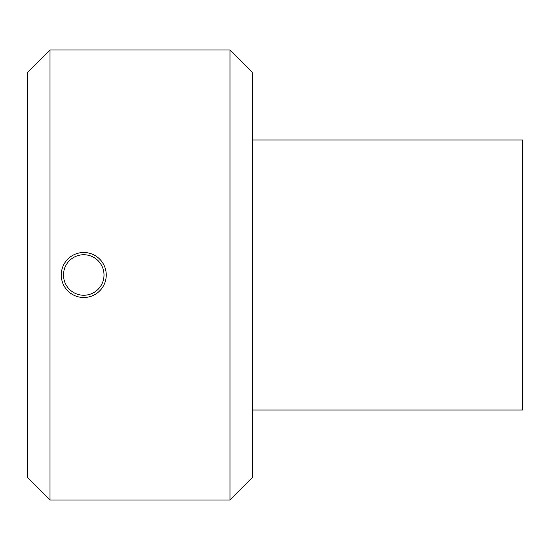 <?xml version="1.0" encoding="UTF-8"?>
<svg xmlns="http://www.w3.org/2000/svg" width="550" height="550" viewBox="0 0 550 550"><rect width="100%" height="100%" fill="white"/><g stroke="black" fill="none" stroke-linecap="round" stroke-linejoin="round"><path stroke-width="0.82" d="M252.498 409.998L522.5 409.998L522.5 140.002L252.498 140.002M83.751 295.247A20.247 20.247 0 0 1 66.213 264.873A20.247 20.247 0 0 1 101.289 264.873A20.247 20.247 0 0 1 83.751 295.247M83.751 297.502A22.502 22.502 0 0 0 106.253 275A22.502 22.502 0 0 0 83.751 252.498A22.502 22.502 0 0 0 61.249 275A22.502 22.502 0 0 0 83.751 297.502M50.002 275L50.002 50.002L230.003 50.002L230.003 499.998L50.002 499.998L50.002 275M50.002 50.002L27.5 72.497L27.5 477.503L50.002 499.998M230.003 499.998L252.498 477.503L252.498 72.497L230.003 50.002"/></g></svg>
